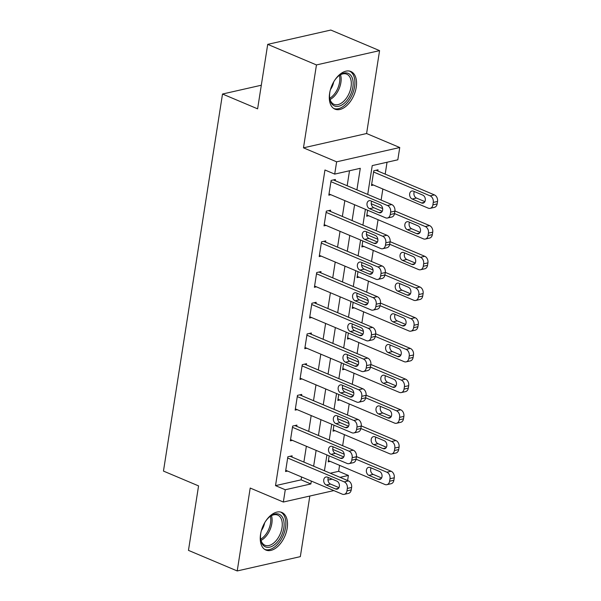 <?xml version="1.0" encoding="UTF-8"?>
<svg xmlns="http://www.w3.org/2000/svg" width="601" height="601" viewBox="0 0 601 601"><rect width="100%" height="100%" fill="white"/><g stroke="black" fill="none" stroke-linecap="round" stroke-linejoin="round"><path stroke-width="0.9" d="M287.18 528.234A20.434 12.035 112.9 0 0 281.816 512.428A20.434 12.035 112.9 0 0 260.571 534.266A20.434 12.035 112.9 0 0 265.935 550.073A20.434 12.035 112.9 0 0 287.18 528.234M356.228 87.31A20.434 12.035 112.9 0 0 350.864 71.504A20.434 12.035 112.9 0 0 329.618 93.343A20.434 12.035 112.9 0 0 334.975 109.149A20.434 12.035 112.9 0 0 356.228 87.31M330.28 473.227L338.641 471.327L348.392 475.444L347.596 480.537M261.307 85.229L222.513 94.026L163.464 471.086L198.563 485.893L188.466 550.373L237.215 570.95L300.335 556.639L309.831 496.035M222.513 94.026L257.611 108.841L267.708 44.361L330.828 30.05L379.577 50.627L316.457 64.931L303.475 147.838L336.628 161.827L399.748 147.515L397.824 159.798L372.237 165.598L367.722 194.423M303.475 147.838L366.595 133.527L379.577 50.627M366.595 133.527L399.748 147.515M338.641 471.327L339.58 465.347M342.653 445.717L344.388 434.643M347.461 415.013L349.196 403.932M352.269 384.309L354.004 373.229M357.077 353.598L358.812 342.525M361.885 322.895L363.62 311.821M366.693 292.191L368.428 281.118M371.501 261.488L373.236 250.414M376.309 230.784L378.044 219.703M381.124 200.08L382.852 188.999M385.188 174.125L387.044 162.24M267.708 44.361L316.457 64.931M377.856 171.03L378.044 169.805L373.784 170.767L371.471 185.506L373.491 185.048M367.602 210.23L366.663 216.21L368.683 215.751M362.794 240.933L361.855 246.921L363.875 246.463M357.986 271.644L357.047 277.624L359.067 277.166M353.178 302.348L352.239 308.328L354.259 307.87M348.37 333.052L347.431 339.032L349.451 338.573M343.562 363.755L342.623 369.735L344.643 369.277M338.754 394.459L337.815 400.439L339.835 399.981M333.946 425.17L333.007 431.15L335.027 430.692M329.138 455.874L328.199 461.853L330.219 461.395M356.919 189.863L360.292 168.31L334.704 174.11L324.953 169.993L275.521 485.638L301.116 479.838L301.559 476.969M303.888 462.094L306.367 446.265M308.704 431.39L311.175 415.561M313.512 400.679L315.983 384.858M318.32 369.976L320.799 354.147M323.128 339.272L325.607 323.443M327.936 308.568L330.415 292.74M332.744 277.865L335.223 262.036M337.552 247.161L340.031 231.332M342.36 216.45L344.839 200.621M347.168 185.747L349.512 170.752M335.208 180.698L335.396 179.474L331.136 180.435L328.822 195.175L330.843 194.716M330.4 211.402L330.588 210.177L326.32 211.146L324.014 225.878L326.035 225.428M325.592 242.113L325.78 240.881L321.512 241.85L319.206 256.589L321.227 256.131M320.784 272.816L320.972 271.584L316.704 272.553L314.398 287.293L316.419 286.835M315.968 303.52L316.164 302.288L311.896 303.257L309.59 317.997L311.611 317.538M311.16 334.224L311.356 332.999L307.088 333.961L304.782 348.7L306.803 348.242M306.352 364.927L306.548 363.703L302.28 364.664L299.974 379.404L301.995 378.946M301.544 395.631L301.74 394.406L297.472 395.375L295.166 410.115L297.187 409.657M296.736 426.342L296.932 425.11L292.664 426.079L290.358 440.818L292.379 440.36M291.928 457.045L292.124 455.813L287.856 456.783L285.55 471.522L287.571 471.064M333.84 490.589L283.349 502.038L250.204 488.05L237.215 570.95M283.349 502.038L285.272 489.755L310.86 483.955L311.31 481.085M275.521 485.638L285.272 489.755M334.704 174.11L336.628 161.827M327.981 480.071L332.128 479.132M340.023 477.344L348.392 475.444M365.393 209.298L362.914 225.127M360.585 240.002L358.106 255.831M355.777 270.705L353.298 286.534M350.969 301.417L348.49 317.238M346.153 332.12L343.682 347.949M341.345 362.824L338.874 378.653M336.537 393.527L334.058 409.356M331.729 424.231L329.25 440.06M326.921 454.934L324.442 470.763M313.639 466.203L316.118 450.382M318.447 435.5L320.926 419.671M323.255 404.796L325.734 388.967M328.063 374.092L330.542 358.264M332.871 343.389L335.35 327.56M337.679 312.685L340.158 296.856M342.495 281.974L344.966 266.153M347.303 251.271L349.774 235.442M352.111 220.567L354.59 204.738M301.116 479.838L310.86 483.955M330.941 181.667L387.487 205.534A5.236 3.899 -102.8 0 1 390.62 212.093L390.237 214.549A5.236 3.899 -102.8 0 1 387.495 218.013A5.236 3.899 -102.8 0 1 385.564 217.81L329.017 193.95M387.495 218.013L391.762 217.044A5.236 3.899 77.2 0 0 394.504 213.58L394.887 211.124A5.236 3.899 77.2 0 0 391.754 204.565L333.382 179.932M380.125 204.783A4.192 3.118 77.2 0 1 382.687 209.035A4.192 3.118 77.2 0 1 380.433 212.799A4.192 3.118 77.2 0 1 378.893 212.641L369.532 208.69A4.192 3.118 77.2 0 1 366.971 204.438A4.192 3.118 77.2 0 1 369.224 200.674A4.192 3.118 77.2 0 1 370.764 200.832L380.125 204.783M382.236 211.282L373.799 207.721A4.192 3.118 77.2 0 1 371.688 201.222M373.589 171.999L430.136 195.866A5.236 3.899 -102.8 0 1 433.268 202.424L432.885 204.881A5.236 3.899 -102.8 0 1 430.143 208.344A5.236 3.899 -102.8 0 1 428.212 208.141L371.666 184.282M376.031 170.263L434.403 194.897A5.236 3.899 77.2 0 1 437.536 201.455L437.152 203.912A5.236 3.899 77.2 0 1 434.41 207.375L430.143 208.344M414.337 191.554A4.192 3.118 -102.8 0 0 416.448 198.052L424.884 201.613M422.773 195.107L413.413 191.163A4.192 3.118 -102.8 0 0 411.873 191.005A4.192 3.118 -102.8 0 0 409.619 194.769A4.192 3.118 -102.8 0 0 412.181 199.021L421.541 202.973A4.192 3.118 -102.8 0 0 423.081 203.13A4.192 3.118 -102.8 0 0 425.335 199.367A4.192 3.118 -102.8 0 0 422.773 195.107M326.133 212.371L382.679 236.238A5.236 3.899 -102.8 0 1 385.812 242.796L385.429 245.253A5.236 3.899 -102.8 0 1 382.687 248.716A5.236 3.899 -102.8 0 1 380.756 248.521L324.209 224.654M382.687 248.716L386.954 247.747A5.236 3.899 77.2 0 0 389.688 244.284L390.079 241.827A5.236 3.899 77.2 0 0 386.946 235.269L328.574 210.635M375.317 235.487A4.192 3.118 77.2 0 1 377.879 239.739A4.192 3.118 77.2 0 1 375.625 243.503A4.192 3.118 77.2 0 1 374.085 243.345L364.724 239.393A4.192 3.118 77.2 0 1 362.163 235.141A4.192 3.118 77.2 0 1 364.416 231.377A4.192 3.118 77.2 0 1 365.956 231.535L375.317 235.487M377.428 241.985L368.991 238.432A4.192 3.118 77.2 0 1 366.88 231.926M321.325 243.074L377.871 266.942A5.236 3.899 -102.8 0 1 381.004 273.5L380.621 275.957A5.236 3.899 -102.8 0 1 377.879 279.42A5.236 3.899 -102.8 0 1 375.948 279.225L319.401 255.357M377.879 279.42L382.146 278.451A5.236 3.899 77.2 0 0 384.88 274.988L385.271 272.531A5.236 3.899 77.2 0 0 382.138 265.973L323.759 241.339M370.509 266.19A4.192 3.118 77.2 0 1 373.071 270.442A4.192 3.118 77.2 0 1 370.817 274.206A4.192 3.118 77.2 0 1 369.277 274.048L359.916 270.097A4.192 3.118 77.2 0 1 357.355 265.845A4.192 3.118 77.2 0 1 359.608 262.081A4.192 3.118 77.2 0 1 361.148 262.239L370.509 266.19M372.62 272.696L364.183 269.135A4.192 3.118 77.2 0 1 362.072 262.629M316.517 273.778L373.063 297.645A5.236 3.899 -102.8 0 1 376.196 304.204L375.813 306.66A5.236 3.899 -102.8 0 1 373.071 310.124A5.236 3.899 -102.8 0 1 371.14 309.928L314.593 286.061M373.071 310.124L377.33 309.154A5.236 3.899 77.2 0 0 380.072 305.691L380.463 303.235A5.236 3.899 77.2 0 0 377.33 296.676L318.951 272.043M365.701 296.894A4.192 3.118 77.2 0 1 368.263 301.146A4.192 3.118 77.2 0 1 366.009 304.91A4.192 3.118 77.2 0 1 364.469 304.752L355.108 300.808A4.192 3.118 77.2 0 1 352.547 296.548A4.192 3.118 77.2 0 1 354.793 292.785A4.192 3.118 77.2 0 1 356.34 292.942L365.701 296.894M367.812 303.4L359.375 299.839A4.192 3.118 77.2 0 1 357.264 293.333M394.504 213.558L425.328 226.569A5.236 3.899 -102.8 0 1 428.46 233.128L428.077 235.584A5.236 3.899 -102.8 0 1 425.335 239.048A5.236 3.899 -102.8 0 1 423.404 238.852L366.858 214.985M371.253 203.747L382.642 208.555M394.91 210.959L429.595 225.6A5.236 3.899 77.2 0 1 432.728 232.159L432.344 234.615A5.236 3.899 77.2 0 1 429.602 238.079L425.335 239.048M409.529 222.257A4.192 3.118 -102.8 0 0 411.64 228.756L420.076 232.317M417.965 225.818L408.605 221.867A4.192 3.118 -102.8 0 0 407.065 221.709A4.192 3.118 -102.8 0 0 404.811 225.473A4.192 3.118 -102.8 0 0 407.373 229.725L416.733 233.676A4.192 3.118 -102.8 0 0 418.273 233.834A4.192 3.118 -102.8 0 0 420.527 230.07A4.192 3.118 -102.8 0 0 417.965 225.818M389.696 244.261L420.52 257.273A5.236 3.899 -102.8 0 1 423.652 263.831L423.269 266.288A5.236 3.899 -102.8 0 1 420.527 269.751A5.236 3.899 -102.8 0 1 418.596 269.556L362.05 245.689M366.445 234.45L377.834 239.258M390.102 241.67L424.787 256.304A5.236 3.899 77.2 0 1 427.92 262.862L427.529 265.319A5.236 3.899 77.2 0 1 424.794 268.782L420.527 269.751M404.721 252.961A4.192 3.118 -102.8 0 0 406.832 259.467L415.268 263.028M413.157 256.522L403.797 252.57A4.192 3.118 -102.8 0 0 402.257 252.412A4.192 3.118 -102.8 0 0 400.003 256.176A4.192 3.118 -102.8 0 0 402.565 260.428L411.925 264.38A4.192 3.118 -102.8 0 0 413.465 264.538A4.192 3.118 -102.8 0 0 415.719 260.774A4.192 3.118 -102.8 0 0 413.157 256.522M384.888 274.965L415.712 287.977A5.236 3.899 -102.8 0 1 418.844 294.535L418.461 296.992A5.236 3.899 -102.8 0 1 415.719 300.455A5.236 3.899 -102.8 0 1 413.788 300.26L357.242 276.392M361.637 265.154L373.026 269.962M385.294 272.373L419.979 287.008A5.236 3.899 77.2 0 1 423.112 293.566L422.721 296.023A5.236 3.899 77.2 0 1 419.986 299.486L415.719 300.455M399.913 283.664A4.192 3.118 -102.8 0 0 402.024 290.17L410.46 293.731M408.349 287.225L398.989 283.274A4.192 3.118 -102.8 0 0 397.449 283.116A4.192 3.118 -102.8 0 0 395.195 286.88A4.192 3.118 -102.8 0 0 397.757 291.132L407.117 295.083A4.192 3.118 -102.8 0 0 408.657 295.241A4.192 3.118 -102.8 0 0 410.911 291.477A4.192 3.118 -102.8 0 0 408.349 287.225M311.709 304.489L368.255 328.349A5.236 3.899 -102.8 0 1 371.388 334.907L371.005 337.364A5.236 3.899 -102.8 0 1 368.263 340.827A5.236 3.899 -102.8 0 1 366.332 340.632L309.785 316.772M368.263 340.827L372.522 339.865A5.236 3.899 77.2 0 0 375.264 336.402L375.655 333.946A5.236 3.899 77.2 0 0 372.522 327.387L314.143 302.746M360.893 327.598A4.192 3.118 77.2 0 1 363.447 331.85A4.192 3.118 77.2 0 1 361.201 335.613A4.192 3.118 77.2 0 1 359.661 335.463L350.3 331.512A4.192 3.118 77.2 0 1 347.739 327.26A4.192 3.118 77.2 0 1 349.985 323.496A4.192 3.118 77.2 0 1 351.532 323.646L360.893 327.598M363.004 334.103L354.567 330.542A4.192 3.118 77.2 0 1 352.456 324.037M380.08 305.676L410.904 318.68A5.236 3.899 -102.8 0 1 414.036 325.239L413.653 327.695A5.236 3.899 -102.8 0 1 410.911 331.159A5.236 3.899 -102.8 0 1 408.98 330.963L352.434 307.096M356.829 295.865L368.218 300.665M380.486 303.077L415.171 317.719A5.236 3.899 77.2 0 1 418.304 324.277L417.913 326.734A5.236 3.899 77.2 0 1 415.171 330.189L410.911 331.159M395.105 314.368A4.192 3.118 -102.8 0 0 397.216 320.874L405.652 324.435M403.541 317.929L394.181 313.977A4.192 3.118 -102.8 0 0 392.633 313.82A4.192 3.118 -102.8 0 0 390.387 317.583A4.192 3.118 -102.8 0 0 392.949 321.843L402.309 325.787A4.192 3.118 -102.8 0 0 403.849 325.945A4.192 3.118 -102.8 0 0 406.103 322.181A4.192 3.118 -102.8 0 0 403.541 317.929M334.389 80.737A17.677 10.412 -67.1 0 1 339.069 75.568A17.677 10.412 -67.1 0 1 349.369 74.006A17.677 10.412 -67.1 0 1 350.037 95.694A17.677 10.412 -67.1 0 1 333.352 105.333A17.677 10.412 -67.1 0 1 329.664 97.865A17.677 10.412 -67.1 0 1 330.099 90.901M329.611 97.339A16.37 9.646 112.9 0 0 332.977 103.763A16.37 9.646 112.9 0 0 334.021 104.341A16.37 9.646 112.9 0 0 348.858 93.929A16.37 9.646 112.9 0 0 347.799 74.749A16.37 9.646 112.9 0 0 346.754 74.171A16.37 9.646 112.9 0 0 338.663 75.899M333.75 108.481A20.299 11.96 112.9 0 0 351.976 95.236A20.299 11.96 112.9 0 0 350.556 71.684A20.299 11.96 112.9 0 0 349.527 71.091M333.675 81.924A11.659 6.866 -67.1 0 1 330.452 89.564M265.341 521.66A17.677 10.412 -67.1 0 1 270.022 516.484A17.677 10.412 -67.1 0 1 283.83 527.978A17.677 10.412 -67.1 0 1 271.787 546.452A17.677 10.412 -67.1 0 1 260.616 538.789A17.677 10.412 -67.1 0 1 260.796 533.2A17.677 10.412 -67.1 0 1 261.052 531.825M260.564 538.263A16.37 9.646 112.9 0 0 264.973 545.257A16.37 9.646 112.9 0 0 282.004 527.761A16.37 9.646 112.9 0 0 277.707 515.095A16.37 9.646 112.9 0 0 269.616 516.822M264.628 522.84A11.659 6.866 -67.1 0 1 261.405 530.488M264.703 549.404A20.299 11.96 112.9 0 0 285.535 527.595A20.299 11.96 112.9 0 0 280.479 512.007M306.901 335.193L363.447 359.052A5.236 3.899 -102.8 0 1 366.58 365.618L366.197 368.067A5.236 3.899 -102.8 0 1 363.455 371.531A5.236 3.899 -102.8 0 1 361.524 371.335L304.977 347.476M363.455 371.531L367.714 370.569A5.236 3.899 77.2 0 0 370.456 367.106L370.847 364.649A5.236 3.899 77.2 0 0 367.714 358.091L309.335 333.457M356.085 358.301A4.192 3.118 77.2 0 1 358.639 362.561A4.192 3.118 77.2 0 1 356.393 366.325A4.192 3.118 77.2 0 1 354.853 366.167L345.492 362.215A4.192 3.118 77.2 0 1 342.931 357.963A4.192 3.118 77.2 0 1 345.177 354.199A4.192 3.118 77.2 0 1 346.724 354.357L356.085 358.301M358.188 364.807L349.759 361.246A4.192 3.118 77.2 0 1 347.648 354.748M375.272 336.38L406.096 349.384A5.236 3.899 -102.8 0 1 409.228 355.942L408.845 358.399A5.236 3.899 -102.8 0 1 406.103 361.862A5.236 3.899 -102.8 0 1 404.173 361.667L347.626 337.807M352.021 326.568L363.41 331.369M375.678 333.78L410.363 348.422A5.236 3.899 77.2 0 1 413.496 354.981L413.105 357.437A5.236 3.899 77.2 0 1 410.363 360.9L406.103 361.862M390.297 345.072A4.192 3.118 -102.8 0 0 392.408 351.577L400.844 355.138M398.733 348.633L389.373 344.689A4.192 3.118 -102.8 0 0 387.825 344.531A4.192 3.118 -102.8 0 0 385.579 348.295A4.192 3.118 -102.8 0 0 388.141 352.547L397.501 356.498A4.192 3.118 -102.8 0 0 399.041 356.656A4.192 3.118 -102.8 0 0 401.288 352.885A4.192 3.118 -102.8 0 0 398.733 348.633M302.093 365.896L358.639 389.764A5.236 3.899 -102.8 0 1 361.772 396.322L361.389 398.779A5.236 3.899 -102.8 0 1 358.647 402.242A5.236 3.899 -102.8 0 1 356.716 402.046L300.169 378.179M358.647 402.242L362.906 401.273A5.236 3.899 77.2 0 0 365.648 397.809L366.039 395.353A5.236 3.899 77.2 0 0 362.906 388.794L304.527 364.161M351.277 389.012A4.192 3.118 77.2 0 1 353.831 393.264A4.192 3.118 77.2 0 1 351.585 397.028A4.192 3.118 77.2 0 1 350.045 396.87L340.684 392.919A4.192 3.118 77.2 0 1 338.123 388.667A4.192 3.118 77.2 0 1 340.369 384.903A4.192 3.118 77.2 0 1 341.916 385.061L351.277 389.012M353.38 395.511L344.951 391.95A4.192 3.118 77.2 0 1 342.84 385.451M297.285 396.6L353.831 420.467A5.236 3.899 -102.8 0 1 356.964 427.026L356.581 429.482A5.236 3.899 -102.8 0 1 353.839 432.945A5.236 3.899 -102.8 0 1 351.908 432.75L295.361 408.883M353.839 432.945L358.098 431.976A5.236 3.899 77.2 0 0 360.84 428.513L361.224 426.056A5.236 3.899 77.2 0 0 358.098 419.498L299.719 394.865M346.469 419.716A4.192 3.118 77.2 0 1 349.023 423.968A4.192 3.118 77.2 0 1 346.777 427.732A4.192 3.118 77.2 0 1 345.237 427.574L335.876 423.622A4.192 3.118 77.2 0 1 333.315 419.37A4.192 3.118 77.2 0 1 335.561 415.607A4.192 3.118 77.2 0 1 337.108 415.764L346.469 419.716M348.572 426.214L340.136 422.661A4.192 3.118 77.2 0 1 338.032 416.155M292.477 427.303L349.023 451.171A5.236 3.899 -102.8 0 1 352.156 457.729L351.773 460.186A5.236 3.899 -102.8 0 1 349.031 463.649A5.236 3.899 -102.8 0 1 347.1 463.454L290.553 439.586M349.031 463.649L353.29 462.68A5.236 3.899 77.2 0 0 356.032 459.217L356.416 456.76A5.236 3.899 77.2 0 0 353.29 450.202L294.911 425.568M341.661 450.419A4.192 3.118 77.2 0 1 344.215 454.672A4.192 3.118 77.2 0 1 341.969 458.435A4.192 3.118 77.2 0 1 340.429 458.278L331.068 454.326A4.192 3.118 77.2 0 1 328.507 450.074A4.192 3.118 77.2 0 1 330.753 446.31A4.192 3.118 77.2 0 1 332.3 446.468L341.661 450.419M343.764 456.925L335.328 453.364A4.192 3.118 77.2 0 1 333.224 446.859M287.669 458.007L344.215 481.874A5.236 3.899 -102.8 0 1 347.348 488.433L346.965 490.889A5.236 3.899 -102.8 0 1 344.223 494.353A5.236 3.899 -102.8 0 1 342.292 494.157L285.745 470.29M344.223 494.353L348.482 493.383A5.236 3.899 77.2 0 0 351.224 489.92L351.608 487.464A5.236 3.899 77.2 0 0 348.482 480.905L290.103 456.272M336.845 481.123A4.192 3.118 77.2 0 1 339.407 485.375A4.192 3.118 77.2 0 1 337.161 489.139A4.192 3.118 77.2 0 1 335.621 488.981L326.26 485.037A4.192 3.118 77.2 0 1 323.699 480.777A4.192 3.118 77.2 0 1 325.945 477.014A4.192 3.118 77.2 0 1 327.492 477.171L336.845 481.123M338.956 487.629L330.52 484.068A4.192 3.118 77.2 0 1 328.416 477.562M370.464 367.083L401.288 380.095A5.236 3.899 -102.8 0 1 404.42 386.653L404.037 389.11A5.236 3.899 -102.8 0 1 401.295 392.573A5.236 3.899 -102.8 0 1 399.365 392.37L342.818 368.511M347.213 357.272L358.602 362.08M370.87 364.484L405.555 379.126A5.236 3.899 77.2 0 1 408.688 385.684L408.297 388.141A5.236 3.899 77.2 0 1 405.555 391.604L401.295 392.573M385.489 375.783A4.192 3.118 -102.8 0 0 387.6 382.281L396.029 385.842M393.925 379.336L384.565 375.392A4.192 3.118 -102.8 0 0 383.017 375.234A4.192 3.118 -102.8 0 0 380.771 378.998A4.192 3.118 -102.8 0 0 383.333 383.25L392.693 387.202A4.192 3.118 -102.8 0 0 394.233 387.36A4.192 3.118 -102.8 0 0 396.48 383.596A4.192 3.118 -102.8 0 0 393.925 379.336M365.656 397.787L396.48 410.799A5.236 3.899 -102.8 0 1 399.612 417.357L399.229 419.814A5.236 3.899 -102.8 0 1 396.487 423.277A5.236 3.899 -102.8 0 1 394.557 423.081L338.01 399.214M342.405 387.976L353.794 392.784M366.062 395.188L400.747 409.829A5.236 3.899 77.2 0 1 403.88 416.388L403.489 418.844A5.236 3.899 77.2 0 1 400.747 422.308L396.487 423.277M380.681 406.486A4.192 3.118 -102.8 0 0 382.792 412.985L391.221 416.546M389.117 410.047L379.757 406.096A4.192 3.118 -102.8 0 0 378.209 405.938A4.192 3.118 -102.8 0 0 375.963 409.702A4.192 3.118 -102.8 0 0 378.525 413.954L387.885 417.905A4.192 3.118 -102.8 0 0 389.425 418.063A4.192 3.118 -102.8 0 0 391.672 414.299A4.192 3.118 -102.8 0 0 389.117 410.047M360.848 428.49L391.672 441.502A5.236 3.899 -102.8 0 1 394.804 448.061L394.421 450.517A5.236 3.899 -102.8 0 1 391.679 453.98A5.236 3.899 -102.8 0 1 389.748 453.785L333.202 429.918M337.597 418.679L348.986 423.487M361.254 425.899L395.939 440.533A5.236 3.899 77.2 0 1 399.064 447.091L398.681 449.548A5.236 3.899 77.2 0 1 395.939 453.011L391.679 453.98M375.873 437.19A4.192 3.118 -102.8 0 0 377.976 443.696L386.413 447.257M384.309 440.751L374.949 436.799A4.192 3.118 -102.8 0 0 373.401 436.642A4.192 3.118 -102.8 0 0 371.155 440.405A4.192 3.118 -102.8 0 0 373.717 444.657L383.077 448.609A4.192 3.118 -102.8 0 0 384.617 448.767A4.192 3.118 -102.8 0 0 386.864 445.003A4.192 3.118 -102.8 0 0 384.309 440.751M356.04 459.194L386.864 472.206A5.236 3.899 -102.8 0 1 389.996 478.764L389.613 481.221A5.236 3.899 -102.8 0 1 386.871 484.684A5.236 3.899 -102.8 0 1 384.94 484.489L328.394 460.621M332.789 449.383L344.178 454.191M356.446 456.602L391.131 471.237A5.236 3.899 77.2 0 1 394.256 477.795L393.873 480.252A5.236 3.899 77.2 0 1 391.131 483.715L386.871 484.684M371.065 467.894A4.192 3.118 -102.8 0 0 373.168 474.399L381.605 477.96M379.501 471.454L370.141 467.503A4.192 3.118 -102.8 0 0 368.593 467.345A4.192 3.118 -102.8 0 0 366.347 471.109A4.192 3.118 -102.8 0 0 368.909 475.368L378.269 479.313A4.192 3.118 -102.8 0 0 379.809 479.47A4.192 3.118 -102.8 0 0 382.056 475.707A4.192 3.118 -102.8 0 0 379.501 471.454M391.754 204.565L387.487 205.534M394.887 211.124L390.62 212.093M394.504 213.58L390.237 214.549M378.893 212.641L381.755 211.988M369.532 208.69L373.799 207.721M430.136 195.866L434.403 194.897M432.885 204.881L437.152 203.912M433.268 202.424L437.536 201.455M424.404 202.319L421.541 202.973M416.448 198.052L412.181 199.021M386.946 235.269L382.679 236.238M390.079 241.827L385.812 242.796M389.688 244.284L385.429 245.253M374.085 243.345L376.947 242.699M364.724 239.393L368.991 238.432M382.138 265.973L377.871 266.942M385.271 272.531L381.004 273.5M384.88 274.988L380.621 275.957M369.277 274.048L372.139 273.402M359.916 270.097L364.183 269.135M377.33 296.676L373.063 297.645M380.463 303.235L376.196 304.204M380.072 305.691L375.813 306.66M364.469 304.752L367.331 304.106M355.108 300.808L359.375 299.839M425.328 226.569L429.595 225.6M428.077 235.584L432.344 234.615M428.46 233.128L432.728 232.159M419.596 233.023L416.733 233.676M411.64 228.756L407.373 229.725M420.52 257.273L424.787 256.304M423.269 266.288L427.529 265.319M423.652 263.831L427.92 262.862M414.788 263.734L411.925 264.38M406.832 259.467L402.565 260.428M415.712 287.977L419.979 287.008M418.461 296.992L422.721 296.023M418.844 294.535L423.112 293.566M409.98 294.437L407.117 295.083M402.024 290.17L397.757 291.132M372.522 327.387L368.255 328.349M375.655 333.946L371.388 334.907M375.264 336.402L371.005 337.364M359.661 335.463L362.523 334.81M350.3 331.512L354.567 330.542M410.904 318.68L415.171 317.719M413.653 327.695L417.913 326.734M414.036 325.239L418.304 324.277M405.172 325.141L402.309 325.787M397.216 320.874L392.949 321.843M340.527 74.734A16.37 9.646 -67.1 0 1 330.084 99.488M329.769 98.248A15.836 9.331 112.9 0 0 339.422 75.373M271.479 515.658A16.37 9.646 -67.1 0 1 271.84 523.471A16.37 9.646 -67.1 0 1 261.037 540.412M260.721 539.172A15.836 9.331 112.9 0 0 270.525 523.148A15.836 9.331 112.9 0 0 270.375 516.297M367.714 358.091L363.447 359.052M370.847 364.649L366.58 365.618M370.456 367.106L366.197 368.067M354.853 366.167L357.715 365.513M345.492 362.215L349.759 361.246M406.096 349.384L410.363 348.422M408.845 358.399L413.105 357.437M409.228 355.942L413.496 354.981M400.364 355.845L397.501 356.498M392.408 351.577L388.141 352.547M362.906 388.794L358.639 389.764M366.039 395.353L361.772 396.322M365.648 397.809L361.389 398.779M350.045 396.87L352.907 396.217M340.684 392.919L344.951 391.95M358.098 419.498L353.831 420.467M361.224 426.056L356.964 427.026M360.84 428.513L356.581 429.482M345.237 427.574L348.099 426.928M335.876 423.622L340.136 422.661M353.29 450.202L349.023 451.171M356.416 456.76L352.156 457.729M356.032 459.217L351.773 460.186M340.429 458.278L343.291 457.631M331.068 454.326L335.328 453.364M348.482 480.905L344.215 481.874M351.608 487.464L347.348 488.433M351.224 489.92L346.965 490.889M335.621 488.981L338.483 488.335M326.26 485.037L330.52 484.068M401.288 380.095L405.555 379.126M404.037 389.11L408.297 388.141M404.42 386.653L408.688 385.684M395.556 386.548L392.693 387.202M387.6 382.281L383.333 383.25M396.48 410.799L400.747 409.829M399.229 419.814L403.489 418.844M399.612 417.357L403.88 416.388M390.748 417.252L387.885 417.905M382.792 412.985L378.525 413.954M391.672 441.502L395.939 440.533M394.421 450.517L398.681 449.548M394.804 448.061L399.064 447.091M385.94 447.963L383.077 448.609M377.976 443.696L373.717 444.657M386.864 472.206L391.131 471.237M389.613 481.221L393.873 480.252M389.996 478.764L394.256 477.795M381.132 478.666L378.269 479.313M373.168 474.399L368.909 475.368"/></g></svg>
